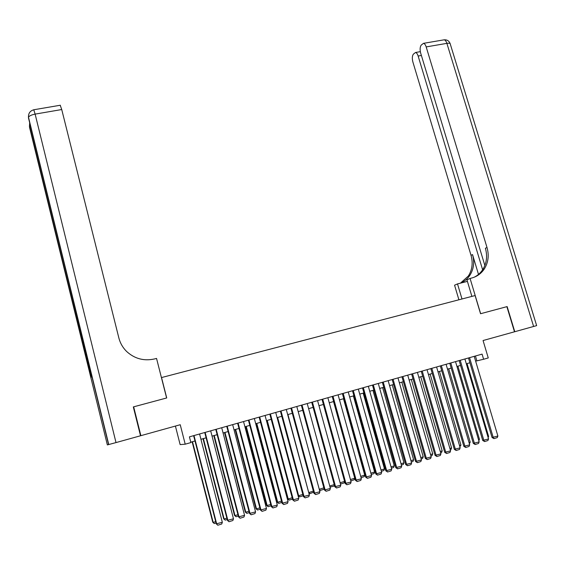 <?xml version="1.0" encoding="UTF-8"?>
<svg xmlns="http://www.w3.org/2000/svg" width="565" height="565" viewBox="0 0 565 565"><rect width="100%" height="100%" fill="white"/><g stroke="black" fill="none" stroke-linecap="round" stroke-linejoin="round"><path stroke-width="0.85" d="M175.411 426.067L180.136 444.613L185.207 444.189L190.878 442.579L189.416 436.851L482.079 354.121L483.612 359.255L488.259 357.935L483.061 340.533L514.772 331.719L507.144 306.59L480.638 313.702L470.073 278.446L471.641 278.044C476.98 276.61 481.203 273.58 484.304 268.954C488.322 262.492 489.219 255.331 487.002 247.47L426.18 46.916C425.48 44.769 424.59 43.576 423.51 43.336L421.193 45.122C419.972 46.98 419.802 49.656 420.685 53.145L484.862 265.486M133.347 407.054L133.665 406.828L140.869 435.672L140.516 435.756L133.319 406.927L166.611 397.986L156.547 358.436L154.619 358.93C143.941 361.282 134.583 358.775 126.553 351.402C122.746 347.602 120.183 343.117 118.855 337.955L61.733 109.539L35.122 114.116L116.009 442.586L140.523 435.77M133.665 406.828L166.724 397.958L161.541 377.561L475.101 295.552L480.547 313.73L506.869 306.661L514.496 331.796M185.207 444.189L180.235 424.725L140.869 435.672M475.638 361.141L483.612 359.255M190.779 442.183L194.989 440.983M200.942 439.288L206.105 437.818M212.052 436.131L217.151 434.676M223.083 432.988L228.112 431.561M234.037 429.873L238.995 428.461M244.913 426.78L249.808 425.389M255.719 423.708L260.536 422.338M266.44 420.657L271.2 419.301M277.097 417.627L281.787 416.292M287.67 414.618L292.296 413.298M298.179 411.624L302.741 410.331M308.61 408.657L313.109 407.379M318.971 405.712L323.413 404.448M329.268 402.781L333.64 401.538M339.487 399.872L343.803 398.65M349.643 396.983L353.895 395.775M359.721 394.116L363.916 392.922M369.743 391.27L373.875 390.09M379.687 388.438L383.769 387.279M389.575 385.627L393.593 384.483M399.391 382.83L403.354 381.707M409.145 380.054L413.05 378.945M418.827 377.3L422.677 376.205M428.454 374.567L432.246 373.486M438.016 371.841L441.752 370.781M447.508 369.143L451.202 368.09M456.944 366.459L460.581 365.421M466.323 363.789L469.903 362.772M475.44 355.999L476.867 360.788M474.212 356.346L497.885 436.025L492.059 437.529L493.98 438.638L493.224 437.487L469.564 357.659M468.484 357.963L492.059 437.529M497.885 436.025L497.235 437.614L493.98 438.638M467.057 363.577L488.605 436.413L488.139 437.557M487.87 436.639L488.605 436.413M471.895 296.392L466.937 279.809L470.073 278.446M458.907 299.789L454.564 285.198L457.509 283.913L467.403 281.384M533.614 326.478L446.887 43.357C449.267 43.004 450.411 43.286 450.319 44.204L536.651 325.624L514.772 331.719M461.993 298.977L457.509 283.913M482.63 269.773L418.135 56.034C417.443 53.901 416.575 52.722 415.522 52.489L413.333 54.191C412.168 55.977 412.019 58.576 412.881 61.988L471.026 255.316C473.145 262.887 472.248 269.795 468.35 276.031L460.397 283.178M460.659 283.107C464.451 281.441 467.516 278.856 469.847 275.367C473.76 269.102 474.657 262.174 472.531 254.582L478.499 274.406M474.077 277.267C477.616 275.536 480.49 273.001 482.701 269.667C486.698 263.226 487.595 256.086 485.392 248.261L487.002 247.47M116.009 442.586L107.35 444.909L29.521 127.273L29.479 125.917L30.115 125.119M29.415 126.341L90.986 377.611L91.572 375.76L28.49 117.238C29.281 115.874 31.492 114.836 35.122 114.116L33.766 109.765M60.215 105.26L61.733 109.539M464.896 358.98L488.548 438.949L482.715 440.453L484.622 441.569L483.859 440.418L460.221 360.301M459.161 360.604L482.715 440.453M488.548 438.949L487.906 440.538L484.622 441.569M455.524 361.628L479.155 441.894L473.308 443.398L475.207 444.521L474.438 443.37L450.814 362.963M449.775 363.253L473.308 443.398M479.155 441.894L478.506 443.483L475.207 444.521M446.089 364.298L469.699 444.853L463.844 446.357L465.73 447.494L464.946 446.336L441.35 365.633M440.333 365.922L463.844 446.357M469.699 444.853L469.049 446.449L465.73 447.494M436.597 366.982L460.178 447.833L454.309 449.345L456.188 450.482L455.39 449.33L431.822 368.331M430.834 368.606L454.309 449.345M460.178 447.833L459.536 449.436L456.188 450.482M457.911 366.184L479.445 439.273L478.83 440.785M478.477 439.577L479.445 439.273M448.716 368.797L470.221 442.155L469.381 443.779M469.014 442.529L470.221 442.155M439.457 371.431L460.941 445.05L459.861 446.753M459.493 445.502L460.941 445.05M430.135 374.087L451.597 447.967L450.976 449.535L450.277 449.754M449.917 448.49L451.597 447.967M427.034 369.68L450.595 450.835L444.719 452.346L446.583 453.497L445.778 452.339L422.232 371.043M421.264 371.311L444.719 452.346M450.595 450.835L449.952 452.438L446.583 453.497M420.756 376.756L442.197 450.898L441.569 452.473L440.629 452.77M440.269 451.506L442.197 450.898M417.415 372.399L440.947 453.85L435.064 455.369L436.915 456.527L436.095 455.369L412.577 373.769M411.631 374.037L435.064 455.369M440.947 453.85L440.305 455.468L436.915 456.527M411.313 379.44L432.734 453.857L432.112 455.432L430.918 455.807M430.551 454.535L432.734 453.857M407.725 375.139L431.229 456.894L425.339 458.413L427.175 459.578L426.349 458.42L402.859 376.516M401.941 376.777L425.339 458.413M431.229 456.894L430.594 458.512L427.175 459.578M401.814 382.145L423.206 456.831L422.585 458.413L421.144 458.865M420.777 457.586L423.206 456.831M397.979 377.893L421.455 459.952L415.55 461.471L417.38 462.65L416.539 461.492L393.078 379.277M392.181 379.532L415.55 461.471M421.455 459.952L420.819 461.577L417.38 462.65M392.251 384.864L413.615 459.825L413.001 461.407L411.299 461.937M410.932 460.659L413.615 459.825M388.162 380.669L411.61 463.039L405.698 464.557L407.513 465.744L406.659 464.585L383.232 382.067M382.357 382.314L405.698 464.557M411.61 463.039L410.974 464.663L407.513 465.744M382.625 387.604L403.968 462.834L403.346 464.423L401.383 465.037M401.023 463.752L403.968 462.834M378.282 383.466L401.701 466.139L395.783 467.658L397.583 468.858L396.715 467.7L373.317 384.864M372.469 385.104L395.783 467.658M401.701 466.139L401.065 467.771L397.583 468.858M372.935 390.359L394.25 465.871L393.636 467.46L391.411 468.159M391.044 466.867L394.25 465.871M368.331 386.276L391.722 469.261L385.796 470.786L387.583 471.994L386.707 470.836L363.337 387.689M362.511 387.922L385.796 470.786M391.722 469.261L391.093 470.899L387.583 471.994M363.182 393.134L384.468 468.922L383.854 470.518L381.361 471.302M381.001 470.002L384.468 468.922M358.323 389.108L381.672 472.411L375.739 473.929L377.512 475.151L376.629 473.993L353.287 390.528M352.489 390.754L375.739 473.929M381.672 472.411L381.043 474.049L377.512 475.151M353.365 395.924L374.623 471.994L374.016 473.597L371.247 474.459M370.887 473.166L374.623 471.994M348.238 391.955L371.558 475.575L365.619 477.1L367.377 478.329L366.473 477.164L343.174 393.388M342.397 393.607L365.619 477.1M371.558 475.575L370.93 477.213L367.377 478.329M343.485 398.735L364.715 475.087L364.107 476.698L361.063 477.644M360.703 476.344L364.715 475.087M338.089 394.829L361.374 478.767L355.42 480.292L357.172 481.535L356.254 480.363L332.983 396.27M332.241 396.482L355.42 480.292M361.374 478.767L360.753 480.412L357.172 481.535M333.541 401.567L354.735 478.202L354.128 479.812L350.809 480.85M350.448 479.544L354.735 478.202M327.87 397.718L351.119 481.973L345.159 483.499L346.896 484.756L345.971 483.591L322.728 399.165M322.015 399.37L345.159 483.499M351.119 481.973L350.498 483.626L346.896 484.756M340.123 482.764L344.579 481.38M344.622 481.535L344.085 482.955L340.476 484.05M317.579 400.62L340.794 485.208L334.826 486.733L336.542 487.998L335.61 486.832L312.41 402.082M311.718 402.28L334.826 486.733M340.794 485.208L340.172 486.861L336.542 487.998M329.727 486.013L334.247 484.601M334.367 485.06L333.979 486.112L330.031 487.108M329.875 486.557L330.419 487.228M307.219 403.551L330.398 488.464L324.423 489.989L326.125 491.268L325.172 490.095L302.014 405.02M301.35 405.211L324.423 489.989M330.398 488.464L329.783 490.123L326.125 491.268M319.26 489.269L298.2 411.624M324.049 488.619L323.794 489.297L320.221 490.413L319.281 489.276L323.837 487.849M320.221 490.413L319.444 489.947M296.787 406.503L319.931 491.741L313.942 493.273L315.637 494.559L314.67 493.386L291.547 407.979M290.911 408.163L313.942 493.273M319.931 491.741L319.317 493.4L315.637 494.559M308.688 492.433L287.945 414.533M313.66 492.207L309.945 493.626L308.998 492.482L313.363 491.119M309.945 493.626L308.78 492.793M286.286 409.47L309.387 495.039L303.398 496.571L305.072 497.871L304.09 496.699L281.003 410.96M280.395 411.136L303.398 496.571M309.387 495.039L308.773 496.706L305.072 497.871M298.03 495.604L298.645 495.717L277.627 417.471M303.172 495.745L299.605 496.861L298.645 495.717L302.812 494.417M299.605 496.861L298.045 495.66M275.706 412.457L298.772 498.365L292.769 499.898L294.429 501.204L293.433 500.032L270.395 413.961M269.816 414.124L292.769 499.898M298.772 498.365L298.158 500.032L294.429 501.204M266.687 420.586L287.578 498.846L288.214 498.973L267.238 420.431M292.55 499.065L289.188 500.117L288.214 498.973L292.19 497.73M289.188 500.117L287.578 498.846M265.056 415.473L288.079 501.713L282.069 503.245L283.715 504.566L282.705 503.394L259.702 416.984M259.158 417.139L282.069 503.245M288.079 501.713L287.472 503.387L283.715 504.566M256.249 423.552L277.111 502.108L277.719 502.25L256.778 423.404M281.85 502.412L278.707 503.394L277.719 502.25L281.49 501.07M278.707 503.394L277.111 502.108M254.335 418.503L277.316 505.082L271.299 506.621L272.923 507.949L271.906 506.777L248.946 420.028M248.423 420.169L271.299 506.621M277.316 505.082L276.709 506.763L272.923 507.949M245.747 426.54L266.567 505.4L267.146 505.548L246.248 426.398M271.073 505.781L268.149 506.699L267.146 505.548L270.72 504.432M268.149 506.699L266.567 505.4M243.536 421.554L266.475 508.472L260.444 510.011L262.061 511.353L261.023 510.181L238.105 423.086M237.618 423.227L260.444 510.011M266.475 508.472L265.868 510.16L262.061 511.353M235.174 429.548L255.952 508.712L256.503 508.874L235.64 429.414M260.225 509.171L257.52 510.018L256.503 508.874L259.872 507.822M257.52 510.018L255.952 508.712M232.66 424.626L255.557 511.89L249.518 513.437L251.114 514.786L250.062 513.613L227.194 426.172M226.735 426.3L249.518 513.437M255.557 511.89L254.956 513.585L251.114 514.786M224.524 432.578L245.267 512.045L245.782 512.215L224.962 432.458M249.299 512.589L246.813 513.366L245.782 512.215L248.946 511.233M246.813 513.366L245.267 512.045M221.706 427.726L244.56 515.337L238.515 516.876L240.09 518.239L239.03 517.067L216.204 429.28M215.774 429.4L238.515 516.876M244.56 515.337L243.96 517.032L240.09 518.239M213.803 435.629L234.503 515.407L234.991 515.584L214.213 435.516M238.296 516.029L236.036 516.735L234.991 515.584L237.936 514.666M236.036 516.735L234.503 515.407M210.681 430.841L233.479 518.804L227.427 520.344L228.995 521.721L227.914 520.549L205.137 432.409M204.742 432.522L227.427 520.344M233.479 518.804L232.886 520.499L228.995 521.721M203.005 438.701L223.662 518.79L224.121 518.981L203.386 438.595M227.208 519.496L225.181 520.132L224.121 518.981L226.855 518.126M225.181 520.132L223.662 518.79M199.572 433.984L222.328 522.293L216.268 523.84L217.808 525.231L216.72 524.052L193.993 435.559M193.626 435.664L216.268 523.84M222.328 522.293L221.734 524.002L217.808 525.231M192.135 441.795L212.751 522.194L213.182 522.399L192.488 441.696M216.049 522.985L214.248 523.55L213.182 522.399L215.696 521.615M214.248 523.55L212.751 522.194M472.531 254.582L471.026 255.316M443.405 39.946L444.154 39.818C445.269 40.044 446.188 41.224 446.887 43.357L426.18 46.916M421.384 55.469L418.135 56.034M108.586 444.627L28.427 117.697M469.847 275.367L468.35 276.031M482.701 269.667L484.304 268.954M420.332 51.655L415.522 52.489M450.15 43.597C449.055 40.892 447.056 39.628 444.154 39.818L423.51 43.336M91.085 377.3L29.479 125.917L29.655 123.227M60.356 105.231L33.851 109.751C30.093 110.825 28.306 113.318 28.49 117.238L108.77 444.584"/></g></svg>
